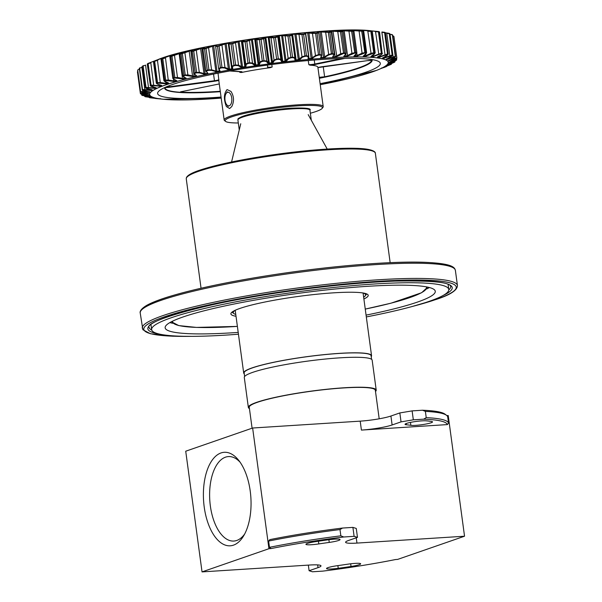 <?xml version="1.0" encoding="UTF-8"?>
<svg xmlns="http://www.w3.org/2000/svg" width="602" height="602" viewBox="0 0 602 602"><rect width="100%" height="100%" fill="white"/><g stroke="black" fill="none" stroke-linecap="round" stroke-linejoin="round"><path stroke-width="0.9" d="M371.494 60.381A0.451 0.399 -85.1 0 0 371.675 60.396L372.089 60.787A104.725 12.514 -7.7 0 1 324.787 77.184L322.333 77.5L322.258 76.996L324.613 76.793L323.229 66.574M220.332 91.692A104.725 12.514 -7.7 0 1 181.255 92.573L180.254 92.279A0.451 0.451 167.1 0 0 180.645 91.767L182.707 91.414A4.997 0.594 172.3 0 0 180.254 92.279A104.251 12.461 172.3 0 1 165.046 87.546A4.997 0.594 172.3 0 0 169.403 87.275L214.523 81.232A4.997 0.594 172.3 0 0 218.865 80.337L218.044 73.173M308.269 60.524L308.834 64.655L309.992 65.159A49.974 5.975 -7.7 0 1 317.886 67.273L323.206 106.607A49.974 5.975 -7.7 0 1 322.943 107.374L322.168 108.375A49.071 5.862 -7.7 0 1 310.346 113.236M239.739 71.728L239.829 72.383L241.522 72.481A49.974 5.975 -7.7 0 1 270.245 67.695L272.164 67.003L271.826 64.512M229.633 108.548L231.8 106.494C234.306 101.271 234.027 96.245 230.957 91.414L227.074 89.585C223.778 93.596 223.553 99.255 226.397 106.577L229.633 108.548M238.309 122.974A49.071 5.862 -7.7 0 1 225.622 121.423L224.614 120.663A49.974 5.975 -7.7 0 1 224.155 120.001A49.974 5.975 -7.7 0 1 230.649 116.058A49.974 5.975 -7.7 0 1 285.98 105.832A49.974 5.975 -7.7 0 1 323.206 106.607M224.155 120.001L218.835 80.668A49.974 5.975 -7.7 0 1 218.865 80.337M221.054 97.057A112.363 13.432 -7.7 0 1 159.688 90.39A112.363 13.432 -7.7 0 1 172.217 84.619A112.363 13.432 -7.7 0 1 285.167 62.879A112.363 13.432 -7.7 0 1 377.499 60.937A112.363 13.432 -7.7 0 1 329.49 81.752A112.363 13.432 -7.7 0 1 320.106 83.663M383.707 67.62L385.912 66.754A129.152 15.434 172.3 0 0 386.589 66.476L381.382 68.387A121.198 14.486 172.3 0 0 382.172 68.018L390.924 64.452A129.152 15.434 172.3 0 0 391.42 64.188L385.408 66.288A121.198 14.486 172.3 0 0 385.95 65.942L394.393 62.292A129.152 15.434 172.3 0 0 394.709 62.044L387.966 64.339A121.198 14.486 172.3 0 0 388.252 64.023L396.289 60.313A129.152 15.434 172.3 0 0 396.402 60.087L389.027 62.563A121.198 14.486 172.3 0 0 389.058 62.277L396.575 58.529A129.152 15.434 172.3 0 0 396.5 58.326L388.583 60.983A121.198 14.486 172.3 0 0 388.35 60.734L395.251 56.964A129.152 15.434 172.3 0 0 394.987 56.791L386.627 59.621A121.198 14.486 172.3 0 0 386.145 59.41L392.338 55.64A129.152 15.434 172.3 0 0 391.879 55.504L383.196 58.499A121.198 14.486 172.3 0 0 382.458 58.326L387.869 54.579A129.152 15.434 172.3 0 0 387.229 54.466L378.327 57.619A121.198 14.486 172.3 0 0 377.349 57.491L381.593 54.549L381.901 53.789A129.152 15.434 172.3 0 0 381.089 53.706L372.081 56.994A121.198 14.486 172.3 0 0 370.877 56.919L374.497 53.999L374.504 53.269A129.152 15.434 172.3 0 0 373.526 53.232L364.541 56.641A121.198 14.486 172.3 0 0 363.119 56.611L366.069 53.736L365.783 53.051A129.152 15.434 172.3 0 0 364.654 53.044L355.797 56.558A121.198 14.486 172.3 0 0 354.179 56.573L353.968 56.106L356.414 53.759L355.835 53.111A129.152 15.434 172.3 0 0 354.57 53.142L345.962 56.754A121.198 14.486 172.3 0 0 344.171 56.814L343.765 56.37L345.653 54.067L344.795 53.473A129.152 15.434 172.3 0 0 343.403 53.533L335.156 57.213A121.198 14.486 172.3 0 0 333.207 57.318L332.628 56.912L333.929 54.662L332.793 54.112A129.152 15.434 172.3 0 0 331.303 54.203L328.745 54.993L323.522 57.935A121.198 14.486 172.3 0 0 321.445 58.085L320.685 57.709L321.385 55.527L319.993 55.03A129.152 15.434 172.3 0 0 318.405 55.158L315.907 55.971L311.196 58.921A121.198 14.486 172.3 0 0 309.022 59.109L308.089 58.77L308.179 56.656L306.538 56.212A129.152 15.434 172.3 0 0 304.89 56.37L302.467 57.205L299.849 59.56L298.344 60.14A121.198 14.486 172.3 0 0 296.086 60.373L295.003 60.065L294.476 58.033L292.61 57.641A129.152 15.434 172.3 0 0 290.916 57.83L288.606 58.687L286.537 61.005L285.115 61.592A121.198 14.486 172.3 0 0 282.812 61.863L281.585 61.585L280.449 59.651L278.38 59.312A129.152 15.434 172.3 0 0 276.664 59.523L274.497 60.388L272.999 62.661L271.69 63.255A121.198 14.486 172.3 0 0 269.372 63.556L268.01 63.315L266.272 61.472L264.03 61.186A129.152 15.434 172.3 0 0 262.314 61.427L260.312 62.299L259.409 64.504L258.228 65.099A121.198 14.486 172.3 0 0 255.918 65.437L254.45 65.227L252.125 63.488L249.74 63.248A129.152 15.434 172.3 0 0 248.039 63.511L246.233 64.384L245.94 66.521L244.901 67.115A121.198 14.486 172.3 0 0 242.629 67.477L241.063 67.304L238.189 65.663L235.683 65.475A129.152 15.434 172.3 0 0 234.02 65.753L232.44 66.626L232.763 68.681L231.875 69.268A121.198 14.486 172.3 0 0 229.671 69.651L228.038 69.508L224.636 67.981L222.04 67.838A129.152 15.434 172.3 0 0 220.445 68.131L219.098 68.989L220.039 70.961L219.316 71.533A121.198 14.486 172.3 0 0 217.209 71.931L211.641 70.404L208.984 70.306A129.152 15.434 172.3 0 0 207.472 70.607L206.381 71.45L207.923 73.324L207.374 73.88A121.198 14.486 172.3 0 0 205.395 74.294L199.36 72.902L196.681 72.842A129.152 15.434 172.3 0 0 195.266 73.151L194.446 73.971L196.583 75.747L196.214 76.288A121.198 14.486 172.3 0 0 194.386 76.702L185.288 75.423A129.152 15.434 172.3 0 0 183.986 75.732L183.452 76.529L186.146 78.192L185.965 78.719A121.198 14.486 172.3 0 0 184.302 79.133L174.934 78.012A129.152 15.434 172.3 0 0 173.775 78.32L173.526 79.08L176.755 80.645L176.762 81.142A121.198 14.486 172.3 0 0 175.295 81.556L165.761 80.578A129.152 15.434 172.3 0 0 164.745 80.886L164.797 81.601L168.718 83.527A121.198 14.486 172.3 0 0 167.461 83.934L157.882 83.091A129.152 15.434 172.3 0 0 157.032 83.385L157.378 84.062L161.938 85.845A121.198 14.486 172.3 0 0 160.9 86.236L151.403 85.514A129.152 15.434 172.3 0 0 150.718 85.793L156.497 88.073A121.198 14.486 172.3 0 0 155.7 88.441L146.391 87.817A129.152 15.434 172.3 0 0 145.895 88.08L152.472 90.172A121.198 14.486 172.3 0 0 151.93 90.518L142.915 89.969A129.152 15.434 172.3 0 0 142.606 90.217L149.913 92.121A121.198 14.486 172.3 0 0 149.62 92.437L141.026 91.956A129.152 15.434 172.3 0 0 140.906 92.181L148.852 93.897A121.198 14.486 172.3 0 0 148.822 94.183L140.74 93.739A0.451 0.451 162.8 0 1 140.349 93.355L137.459 72.007A0.451 0.451 162.8 0 1 137.738 71.533L137.76 71.472M138.024 69.749L139.656 68.876L137.805 69.937A0.451 0.451 -150 0 1 138.024 69.749M148.242 63.421L147.716 63.586A129.152 15.434 -7.7 0 1 148.385 63.308A0.451 0.414 -112.3 0 1 148.401 63.3L157.333 59.839A121.198 14.486 -7.7 0 1 158.364 59.447L154.029 61.178A129.152 15.434 -7.7 0 1 154.88 60.885L163.887 57.529A121.198 14.486 -7.7 0 1 165.151 57.13L161.742 58.672A129.152 15.434 -7.7 0 1 162.758 58.371L171.728 55.151A121.198 14.486 -7.7 0 1 173.195 54.737L170.772 56.114A129.152 15.434 -7.7 0 1 171.931 55.805L180.735 52.735A121.198 14.486 -7.7 0 1 182.398 52.314L180.337 53.518L180.984 53.525A129.152 15.434 -7.7 0 1 182.286 53.217L190.811 50.305A121.198 14.486 -7.7 0 1 192.648 49.891L191.338 50.959L192.264 50.944A129.152 15.434 -7.7 0 1 193.678 50.636L201.828 47.897A121.198 14.486 -7.7 0 1 203.807 47.483L204.432 47.498L203.273 48.438L204.469 48.401A129.152 15.434 -7.7 0 1 205.982 48.1L213.642 45.534A121.198 14.486 -7.7 0 1 215.742 45.135L216.547 45.135L215.983 45.978L217.442 45.925A129.152 15.434 -7.7 0 1 219.038 45.632L226.104 43.254A121.198 14.486 -7.7 0 1 228.301 42.87L229.272 42.855L229.324 43.615L231.017 43.547A129.152 15.434 -7.7 0 1 232.681 43.269L239.062 41.079A121.198 14.486 -7.7 0 1 241.327 40.718L245.037 41.305A129.152 15.434 -7.7 0 1 246.737 41.041L252.351 39.04A121.198 14.486 -7.7 0 1 254.654 38.701L259.312 39.22A129.152 15.434 -7.7 0 1 261.027 38.979L265.798 37.158A121.198 14.486 -7.7 0 1 268.123 36.85L273.662 37.316A129.152 15.434 -7.7 0 1 275.377 37.098L279.245 35.465A121.198 14.486 -7.7 0 1 281.548 35.194L287.914 35.623A129.152 15.434 -7.7 0 1 289.607 35.435L291.368 35.021L291.511 34.239L292.519 33.975A121.198 14.486 -7.7 0 1 294.777 33.742L301.888 34.163A129.152 15.434 -7.7 0 1 303.536 34.005L305.071 33.644L304.597 32.944L305.447 32.711A121.198 14.486 -7.7 0 1 307.63 32.516L315.403 32.944A129.152 15.434 -7.7 0 1 316.991 32.817L318.277 32.516L317.194 31.883L317.879 31.688A121.198 14.486 -7.7 0 1 319.955 31.537L328.301 31.996A129.152 15.434 -7.7 0 1 329.791 31.906L330.822 31.65L329.136 31.086L329.64 30.92A121.198 14.486 -7.7 0 1 331.589 30.815L340.401 31.327A129.152 15.434 -7.7 0 1 341.793 31.259L342.546 31.056L340.597 30.416A121.198 14.486 -7.7 0 1 342.395 30.356L351.568 30.935A129.152 15.434 -7.7 0 1 352.832 30.905L350.612 30.175A121.198 14.486 -7.7 0 1 352.23 30.16L361.651 30.837A129.152 15.434 -7.7 0 1 362.78 30.845L359.552 30.213A121.198 14.486 -7.7 0 1 360.974 30.243L370.523 31.026A129.152 15.434 -7.7 0 1 371.502 31.063L367.31 30.514A121.198 14.486 -7.7 0 1 368.514 30.597L378.086 31.5A129.152 15.434 -7.7 0 1 378.899 31.575L378.485 31.537M157.829 59.643A120.453 14.395 -7.7 0 1 161.629 58.259A120.453 14.395 -7.7 0 1 267.499 36.827A120.453 14.395 -7.7 0 1 371.125 30.807C331.514 25.645 194.642 44.157 157.829 59.643L157.333 59.839A0.451 0.399 -111 0 0 157.235 59.899M377.65 57.009A121.536 14.523 -7.7 0 1 378.575 57.13L387.477 53.977L384.595 32.636A0.451 0.421 99.4 0 0 384.257 32.267A129.152 15.434 -7.7 0 1 384.866 32.373A0.451 0.421 100.1 0 1 384.896 32.373L385.235 32.749A129.483 15.479 172.3 0 0 384.595 32.636L381.879 32.388L381.954 31.989L384.249 32.267A0.451 0.421 99.4 0 0 384.226 32.26L381.931 31.981M388.313 54.218L385.415 32.801L388.877 33.291A0.451 0.436 106.7 0 1 389.261 33.674L386.747 33.358L386.777 32.967L389.419 33.456A0.451 0.436 107.9 0 1 389.712 33.81A129.483 15.479 172.3 0 0 389.261 33.674L392.143 55.015A129.483 15.479 -7.7 0 1 392.602 55.158L389.712 33.81L392.602 55.158A0.451 0.436 107.9 0 1 392.338 55.64M390.081 34.201L391.985 34.585A0.451 0.444 121.5 0 1 392.369 34.969L390.081 34.201L392.444 34.833A0.451 0.444 124.3 0 1 392.639 35.142A129.483 15.479 172.3 0 0 392.369 34.969L395.258 56.31A129.483 15.479 -7.7 0 1 395.522 56.483L392.639 35.142L395.522 56.483A0.451 0.444 124.3 0 1 395.251 56.964M393.949 36.632L392.76 35.857L393.497 36.12A0.451 0.451 156.7 0 1 393.889 36.504A129.483 15.479 172.3 0 1 393.964 36.707L396.846 58.055L393.964 36.707A0.451 0.451 162.8 0 0 393.949 36.632L393.964 36.714M377.13 70.163L376.476 70.411A120.453 14.395 172.3 0 0 324.516 58.168A120.453 14.395 172.3 0 0 165.249 85.048A120.453 14.395 172.3 0 0 163.187 99.255A120.453 14.395 172.3 0 0 221.197 98.103A120.34 14.38 -7.7 0 1 165.354 85.055A120.34 14.38 -7.7 0 1 356.354 56.919A120.34 14.38 -7.7 0 1 320.249 84.709A120.453 14.395 172.3 0 0 372.683 71.796A120.453 14.395 172.3 0 0 376.476 70.411L320.249 84.716M140.74 93.739A129.152 15.434 172.3 0 0 140.815 93.942L149.296 95.477A121.198 14.486 172.3 0 0 149.529 95.726L142.064 95.304A129.152 15.434 172.3 0 0 142.328 95.477L151.252 96.832A121.198 14.486 172.3 0 0 151.734 97.05L144.977 96.621A129.152 15.434 172.3 0 0 145.428 96.764L154.684 97.96A121.198 14.486 172.3 0 0 155.421 98.134L149.446 97.69A129.152 15.434 172.3 0 0 150.079 97.795L159.553 98.841A121.198 14.486 172.3 0 0 160.531 98.969L155.414 98.48M315.907 55.971L315.463 55.565L312.468 33.419L307.803 32.899A121.536 14.523 172.3 0 0 305.62 33.095L309.074 58.627A121.536 14.523 -7.7 0 1 311.257 58.432L315.463 55.565L318.481 54.669L315.591 33.328L312.468 33.419L312.792 32.959M304.89 56.37L304.928 55.888A129.483 15.479 -7.7 0 1 306.576 55.723L308.555 56.325L305.538 33.983L303.694 34.382A129.483 15.479 172.3 0 0 302.038 34.54L294.912 34.126A121.536 14.523 172.3 0 0 292.655 34.359L296.101 59.891A121.536 14.523 -7.7 0 1 298.366 59.658L302.008 56.806L304.928 55.888L301.888 34.163M308.179 56.656A0.451 0.421 170.6 0 0 308.533 56.182L308.442 58.304A0.451 0.421 -166.7 0 1 308.089 58.77M291.511 34.239A0.451 0.451 -21.1 0 1 291.993 34.63L291.842 35.405L289.728 35.819A129.483 15.479 172.3 0 0 288.034 36.007L281.653 35.578A121.536 14.523 172.3 0 0 279.343 35.849L277.823 37.015L275.46 37.49A129.483 15.479 172.3 0 0 273.744 37.708L271.02 37.858L268.183 37.241A121.536 14.523 172.3 0 0 265.858 37.55L263.646 38.829L261.072 39.371A129.483 15.479 172.3 0 0 259.349 39.612L256.836 39.777L254.684 39.092A121.536 14.523 172.3 0 0 252.373 39.431L246.745 41.44A129.483 15.479 172.3 0 0 245.037 41.704L242.756 41.869L241.319 41.117A121.536 14.523 172.3 0 0 239.047 41.478L232.65 43.675A129.483 15.479 172.3 0 0 230.987 43.954L228.971 44.112L228.948 43.111L228.835 43.803M295.326 59.109L291.842 35.405A0.451 0.444 35.3 0 0 291.368 35.021M232.763 68.681A0.451 0.421 -20.6 0 1 232.289 68.327L231.958 66.258L233.877 65.294A129.483 15.479 -7.7 0 1 235.54 65.016L238.535 65.166L242.501 67.01A121.536 14.523 -7.7 0 1 244.773 66.649L245.458 66.16L245.751 64.015L247.926 63.044A129.483 15.479 -7.7 0 1 249.627 62.789L252.486 62.992L255.82 64.971A121.536 14.523 -7.7 0 1 258.138 64.632L258.913 64.143L259.823 61.923L262.239 60.952A129.483 15.479 -7.7 0 1 263.962 60.712L266.641 60.975L269.312 63.082A121.536 14.523 -7.7 0 1 271.637 62.781L274.015 60.004L276.627 59.049A129.483 15.479 -7.7 0 1 278.35 58.83L280.818 59.162L281.962 61.111L282.797 61.389A121.536 14.523 -7.7 0 1 285.107 61.111L288.132 58.296L290.916 57.348A129.483 15.479 -7.7 0 1 292.617 57.16L294.837 57.551L295.371 59.59A0.451 0.421 177.3 0 1 295.003 60.065M218.631 68.628A0.451 0.421 -14.3 0 0 218.646 68.681L220.257 67.68A129.483 15.479 -7.7 0 1 221.86 67.386L224.967 67.477L229.505 69.192A121.536 14.523 -7.7 0 1 231.71 68.809L228.256 43.276A121.536 14.523 172.3 0 0 226.051 43.66L218.977 46.045A129.483 15.479 172.3 0 0 217.375 46.331L215.644 46.482A0.451 0.451 -169.7 0 1 215.983 45.978M215.734 46.045L215.667 45.549A121.536 14.523 172.3 0 0 213.552 45.948L205.892 48.514A129.483 15.479 172.3 0 0 204.364 48.815L202.919 48.98L205.884 70.961L207.254 70.163L204.469 48.401M207.472 70.607L207.254 70.163A129.483 15.479 -7.7 0 1 208.774 69.855L211.949 69.9L217.006 71.48L213.642 45.534M203.702 47.972L203.694 47.904A121.536 14.523 172.3 0 0 201.708 48.318L193.551 51.057A129.483 15.479 172.3 0 0 192.128 51.366L191.03 51.471M194.025 73.617A0.451 0.406 -43.5 0 0 194.13 73.858L193.904 73.414L195.018 72.714A129.483 15.479 -7.7 0 1 196.44 72.406L199.638 72.398L205.162 73.85L201.828 47.897M192.241 50.372A121.536 14.523 172.3 0 0 190.661 50.734L182.12 53.646A129.483 15.479 172.3 0 0 180.826 53.962L180.058 54.022M183.053 76.168A0.451 0.391 -53.4 0 0 183.196 76.462L182.835 75.89L183.708 75.303A129.483 15.479 -7.7 0 1 185.01 74.994L188.2 74.941L194.115 76.266L190.811 50.305M181.42 52.953A121.536 14.523 172.3 0 0 180.562 53.172L171.743 56.242A129.483 15.479 172.3 0 0 170.577 56.55L170.17 56.58M176.491 80.533L173.331 79.043L173.466 77.899A129.483 15.479 -7.7 0 1 174.633 77.583L177.771 77.5L184.009 78.704L183.76 76.86M164.466 81.247L164.421 80.465A129.483 15.479 -7.7 0 1 165.437 80.156L168.485 80.043L174.979 81.135L174.798 79.81M157.378 84.062L156.362 83.264L156.686 82.971A129.483 15.479 -7.7 0 1 157.536 82.677L160.463 82.534L167.123 83.512L166.987 82.534M153.706 85.446L150.801 62.804L148.152 63.759A129.483 15.479 172.3 0 0 147.467 64.045A0.451 0.414 -112.9 0 1 147.708 63.594L147.257 64.151L150.357 85.386A129.483 15.479 -7.7 0 1 151.034 85.1L160.546 85.823L160.448 85.1M148.536 87.741L145.579 65.106L143.125 66.069A129.483 15.479 172.3 0 0 142.629 66.34L145.511 87.681A129.483 15.479 -7.7 0 1 146.015 87.41L155.331 88.035L155.256 87.508M144.871 89.901L141.869 67.266L139.641 68.229A129.483 15.479 172.3 0 0 139.333 68.477L142.222 89.826A129.483 15.479 -7.7 0 1 142.531 89.578L151.493 89.751M141.026 91.956A0.451 0.451 -150 0 1 140.635 91.564L137.745 70.223A129.483 15.479 172.3 0 0 137.632 70.449L140.514 91.79A129.483 15.479 -7.7 0 1 140.635 91.564L149.206 91.82M137.753 71.435L140.349 93.348L148.416 93.716A121.536 14.523 -7.7 0 0 148.431 93.792A0.451 0.451 -178.3 0 0 148.822 94.183M390.028 62.299L389.953 61.818L396.68 59.613A0.451 0.451 -154.3 0 1 396.402 60.087M388.764 60.403A121.536 14.523 -7.7 0 1 388.854 60.509L396.771 57.852L393.889 36.504M386.582 58.996A121.536 14.523 -7.7 0 1 386.898 59.139L395.258 56.31A0.451 0.444 121.5 0 1 394.987 56.791M382.849 57.867A121.536 14.523 -7.7 0 1 383.459 58.01L392.143 55.015A0.451 0.436 106.7 0 1 391.879 55.504M371.095 56.392L371.103 56.422A121.536 14.523 -7.7 0 1 372.314 56.505L381.322 53.217L378.432 31.876L375.55 31.688L375.671 31.274M366.633 52.825L363.322 56.114A121.536 14.523 -7.7 0 1 364.752 56.152L370.832 53.412L373.744 52.743L370.855 31.394L367.837 31.266L367.995 30.845M363.315 31.153L363.089 31.214A129.483 15.479 172.3 0 0 361.96 31.206L352.531 30.536A121.536 14.523 172.3 0 0 352.132 30.536M354.33 55.866L354.36 56.084A121.536 14.523 -7.7 0 1 355.985 56.069L361.832 53.277L364.842 52.547L361.651 30.837M353.69 31.169L353.118 31.281A129.483 15.479 172.3 0 0 351.846 31.304L342.666 30.725A121.536 14.523 172.3 0 0 341.402 30.77M344.269 55.956L344.321 56.317A121.536 14.523 -7.7 0 1 346.12 56.257L351.658 53.427L354.736 52.652L351.568 30.935M346.06 53.322L343.11 31.515L342.049 31.635A129.483 15.479 172.3 0 0 340.657 31.695L331.83 31.184A121.536 14.523 172.3 0 0 329.934 31.289M333.252 56.234L333.327 56.829A121.536 14.523 -7.7 0 1 335.284 56.723L340.446 53.864L343.539 53.044L340.401 31.327M334.291 54.007L331.326 32.087L330.016 32.275A129.483 15.479 172.3 0 0 328.519 32.373L320.159 31.914A121.536 14.523 172.3 0 0 318.082 32.064L318.104 32.267M321.393 56.55L321.528 57.604A121.536 14.523 -7.7 0 1 323.613 57.453L328.331 54.579L331.409 53.713L328.301 31.996M225.622 121.423A49.071 5.862 -7.7 0 1 231.552 116.901A49.071 5.862 -7.7 0 1 288.697 106.584A49.071 5.862 -7.7 0 1 322.168 108.375M318.277 32.516A0.451 0.451 -45.3 0 1 318.736 32.907L321.731 55.053A0.451 0.421 -172.4 0 1 321.385 55.527M318.736 32.907L317.179 33.2A129.483 15.479 172.3 0 0 315.591 33.328L315.403 32.944M318.405 55.158L318.481 54.669A129.483 15.479 -7.7 0 1 320.068 54.541L321.731 55.053M331.303 54.203L331.409 53.713A129.483 15.479 -7.7 0 1 332.906 53.623L334.253 54.195A0.451 0.414 -157.7 0 1 333.929 54.662M332.936 56.475A0.451 0.391 -143.5 0 1 332.876 56.769L334.253 54.195M343.403 53.533L343.539 53.044A129.483 15.479 -7.7 0 1 344.938 52.976L345.954 53.616A0.451 0.399 -146.4 0 1 345.653 54.067M344.051 56.069L345.954 53.616M354.57 53.142L354.736 52.652A129.483 15.479 -7.7 0 1 356.008 52.622L356.685 53.315A0.451 0.384 -137.9 0 1 356.414 53.759M364.654 53.044L364.842 52.547A129.483 15.479 -7.7 0 1 365.978 52.555L366.309 53.3M371.705 31.432L371.84 31.439A129.483 15.479 172.3 0 0 370.855 31.394L370.523 31.026M373.526 53.232L373.744 52.743A129.483 15.479 -7.7 0 1 374.722 52.78L374.7 53.578M378.763 31.989L379.252 31.951A129.483 15.479 172.3 0 0 378.432 31.876A0.451 0.399 95.2 0 0 378.086 31.5M381.089 53.706A0.451 0.399 95.2 0 0 381.322 53.217A129.483 15.479 -7.7 0 1 382.135 53.292L379.553 31.989M387.229 54.466A0.451 0.421 99.4 0 0 387.477 53.977A129.483 15.479 -7.7 0 1 388.117 54.09L387.274 55.376M393.625 62.315L393.67 61.818L394.972 61.577A0.451 0.444 -129.4 0 1 394.709 62.044M394.588 62.141A0.451 0.444 -127.7 0 1 394.498 62.232L394.972 61.577M145.955 96.606L145.759 96.139L144.51 96.2L145.353 96.749A0.451 0.436 106.7 0 1 145.278 96.719M141.673 94.92L141.861 95.229A0.451 0.444 124.3 0 1 141.673 94.92L143.118 94.469M150.718 85.793A0.451 0.414 -112.9 0 1 150.357 85.386L147.467 64.045L148.107 63.925M160.328 83.038L157.468 60.388L154.654 61.329A129.483 15.479 172.3 0 0 153.796 61.63L154.089 61.562M165.204 57.536L165.49 57.897L162.548 58.815A129.483 15.479 172.3 0 0 161.532 59.124L161.471 59.101M165.49 57.897L168.312 80.548M173.579 79.178L173.594 81.533M172.804 78.38L173.526 79.08M165.813 83.926L165.828 82.083M174.452 55L177.56 78.012M179.087 53.269L182.579 79.095M161.547 85.401L157.16 83.979M185.935 78.049L183.204 76.462A0.451 0.391 -53.4 0 0 183.452 76.529M159.327 86.244L159.349 84.754M184.844 52.442L187.952 75.446M189.148 50.816L192.64 76.642M196.192 75.476A0.451 0.384 -55.7 0 0 196.583 75.747M196.282 75.566L194.13 73.85A0.451 0.406 -43.5 0 0 194.446 73.971M154.217 88.456L154.232 87.245M196.252 49.891L199.36 72.902M200.18 48.378L200.624 48.732L203.995 73.7L203.672 74.204M146.805 88.667L152.118 89.728M207.502 72.97A0.451 0.399 -47 0 0 207.923 73.324M205.937 71.089A0.451 0.421 -30.4 0 0 206.381 71.45M150.545 90.533L150.545 89.547M208.533 47.392L211.641 70.404M212.024 45.993L212.491 46.346L215.87 71.314L215.516 71.819M148.995 91.775L149.529 91.707M219.587 70.607A0.451 0.414 -35.3 0 0 220.039 70.961M219.61 70.69L218.646 68.673A0.451 0.421 -14.3 0 0 219.098 68.989M148.37 92.46L148.348 91.662M142.764 91.888L142.569 90.383M221.528 44.969L221.972 45.331L224.967 67.477L224.636 67.981M224.546 43.683A0.451 0.391 64.9 0 1 225.028 44.036L228.399 69.004L228.038 69.508M140.507 91.82L142.328 92.67L148.461 93.506M229.324 43.615A0.451 0.451 144.3 0 0 228.971 44.112L231.958 66.258A0.451 0.421 3 0 0 232.44 66.626M147.708 94.198L147.656 93.566M142.245 93.679L142.064 92.618M235.081 42.652A0.451 0.384 66.8 0 1 235.54 43.02L238.535 65.166L238.189 65.663M237.572 41.47A0.451 0.414 61.7 0 1 238.068 41.839L241.447 66.799A0.451 0.384 124.8 0 1 241.063 67.304M140.815 93.942A0.451 0.451 156.7 0 1 140.454 93.671L149.266 95.598A0.451 0.451 134.5 0 0 149.529 95.726M242.448 40.695A0.451 0.451 162.2 0 0 242.079 41.199L245.458 66.16A0.451 0.421 -3.9 0 0 245.94 66.521M243.118 41.372A0.451 0.444 118.6 0 0 242.756 41.869L245.751 64.015A0.451 0.414 18.5 0 0 246.233 64.384M148.566 95.733L148.483 95.259M143.314 95.259L143.163 94.792M249.017 40.477A0.451 0.406 64.4 0 1 249.491 40.846L252.486 62.992A0.451 0.376 121.2 0 1 252.125 63.488M250.959 39.401A0.451 0.429 56.1 0 1 251.455 39.77L254.834 64.738A0.451 0.406 133.8 0 1 254.45 65.227M142.328 95.477A0.451 0.444 121.5 0 1 142.147 95.409L151.117 96.794A0.451 0.444 114.8 0 1 151.094 96.787M255.918 38.678A0.451 0.444 128.4 0 0 255.541 39.175L258.913 64.143A0.451 0.421 12.2 0 0 259.409 64.504M257.197 39.288A0.451 0.429 107.4 0 0 256.836 39.777L259.823 61.923A0.451 0.406 30.8 0 0 260.312 62.299M263.164 38.46A0.451 0.421 60.2 0 1 263.646 38.829L266.641 60.975A0.451 0.399 129.1 0 1 266.272 61.472M264.519 37.49A0.451 0.444 45.2 0 1 265.023 37.866L268.394 62.826A0.451 0.414 145.7 0 1 268.01 63.315M145.428 96.764A0.451 0.436 106.7 0 1 145.353 96.749L154.624 97.953A0.451 0.429 103.6 0 1 154.594 97.945M269.508 36.835A0.451 0.436 112.7 0 0 269.124 37.324L272.495 62.292A0.451 0.406 25.6 0 0 272.999 62.661M271.382 37.377A0.451 0.414 101.9 0 0 271.02 37.858L274.015 60.004A0.451 0.391 40 0 0 274.497 60.388M277.334 36.639A0.451 0.436 52.4 0 1 277.823 37.015L280.818 59.162A0.451 0.414 139.8 0 1 280.449 59.651M278.094 35.759A0.451 0.451 21.3 0 1 278.591 36.143L281.962 61.111A0.451 0.421 160.6 0 1 281.585 61.585M150.079 97.795A0.451 0.421 99.4 0 1 150.056 97.795L159.538 98.841A0.451 0.414 97.7 0 1 159.522 98.841L160.523 98.969A0.451 0.414 96.9 0 1 160.516 98.969L160.245 98.593M283.038 35.179A0.451 0.421 105.1 0 0 282.662 35.661L286.033 60.629A0.451 0.391 35.8 0 0 286.537 61.005M285.498 35.676A0.451 0.391 98.8 0 0 285.137 36.15L288.132 58.296L288.606 58.687M291.842 35.405L294.837 57.551A0.451 0.421 153.9 0 1 294.476 58.033M296.357 33.735A0.451 0.399 101 0 0 295.981 34.216L299.352 59.177L299.849 59.56M299.36 34.194L299.013 34.66L302.008 56.806L302.467 57.205M309.277 32.523A0.451 0.376 98.5 0 0 308.916 32.997L312.295 57.958L312.777 58.349M321.009 57.258A0.451 0.406 -153.6 0 1 320.685 57.709M321.656 31.56L321.31 32.026L324.681 56.987L325.148 57.386M325.637 31.981L328.745 54.993M333.32 30.852L332.996 31.312L336.811 56.678M337.722 31.274L340.837 54.285M344.133 30.416L347.625 56.242M348.904 30.845L352.019 53.856M356.768 53.443L357.445 56.076M359.04 30.702L362.148 53.713M365.602 54.203L366.159 56.189M367.837 31.266L371.11 53.856M372.292 31.454L375.204 52.999L371.043 56.4M373.187 54.993L373.639 56.565M375.55 31.688L378.778 54.285M379.433 55.941L379.809 57.22M381.879 32.388L385.062 54.993M387.387 55.309L383 57.769M384.287 57.085L384.58 58.131M386.747 33.358L389.885 55.978M392.692 55.241L391.466 56.468M391.511 56.453L386.898 59.139A0.451 0.444 114.8 0 1 386.627 59.621M387.68 58.439L387.899 59.297M390.096 34.592L393.189 57.213M394.159 57.784L395.552 56.528M389.253 60.147L388.621 60.245M389.577 59.997L389.727 60.689M394.769 57.461L394.92 58.695M395.198 59.38L396.846 58.055A0.451 0.451 162.8 0 1 396.575 58.529M390.111 61.682L389.298 62.232A0.451 0.451 -169.6 0 1 389.027 62.563M395.002 59.47L395.07 60.403M396.552 58.627L396.507 60.125L388.388 63.932A0.451 0.444 -139.7 0 1 388.252 64.023M388.817 63.707L388.809 64.113M394.393 62.292A0.451 0.444 -127.7 0 0 394.498 62.232L386.032 65.904A0.451 0.436 -123.3 0 1 385.95 65.942M390.713 63.932L390.615 64.399M391.007 64.406A0.451 0.429 -117.7 0 1 390.961 64.429L382.202 68.003A0.451 0.421 -115.5 0 1 382.172 68.018M165.083 57.559L165.151 57.13M161.682 58.597L161.02 59.267M158.228 59.876L153.45 61.758L156.347 83.264M173.263 54.812L170.374 56.091A0.451 0.399 -114.8 0 0 170.321 56.114M170.411 56.069A0.451 0.399 -114.8 0 0 170.366 56.091L169.869 56.708L172.789 78.373M155.88 60.426L157.182 59.891M150.801 62.804L150.598 62.435L147.708 63.594A0.451 0.414 -112.9 0 1 147.716 63.586M182.654 52.366A0.451 0.391 -114.9 0 0 182.602 52.389L179.893 54.12M191.338 50.959A0.451 0.436 -124.8 0 0 191.203 51.027L193.904 73.399M141.869 67.266L141.756 66.89M203.273 48.438A0.451 0.444 -138.4 0 0 202.942 48.943M305.071 33.644A0.451 0.451 -2.9 0 1 305.538 34.036L308.533 56.182M304.597 32.944A0.451 0.444 -53.2 0 1 304.89 33.027L305.538 33.983M317.194 31.883A0.451 0.436 -68.1 0 1 317.374 31.914L317.6 32.237M330.822 31.65A0.451 0.444 -65.5 0 1 331.01 31.688L329.249 31.093A0.451 0.421 -75.3 0 1 329.354 31.138M342.546 31.056A0.451 0.429 -74.5 0 1 342.658 31.071L340.348 30.551A0.451 0.399 -79.2 0 1 340.416 30.574M353.953 30.25L353.72 30.875M366.648 52.818L363.721 31.199L359.695 30.619M372.277 31.454L367.521 30.905M164.632 87.599A104.71 12.514 172.3 0 0 181.044 92.542A0.451 0.399 100.6 0 0 181.194 92.121L181.337 91.745M324.29 76.845L324.433 77.244A104.71 12.514 172.3 0 1 319.376 78.29M371.825 60.441L371.863 60.516A0.451 0.451 -16.9 0 0 372.089 60.727A104.71 12.514 172.3 0 0 371.991 59.568M229.279 105.771A6.818 3.446 86.3 0 1 226.706 104.71A6.818 3.446 86.3 0 1 226.006 93.686A6.818 3.446 86.3 0 1 231.401 96.328A6.818 3.446 86.3 0 1 229.279 105.771M426.698 288.952A136.3 16.292 172.3 0 0 429.399 287.523M169.824 322.619A136.3 16.292 172.3 0 0 172.804 323.282M366.069 315.117A136.3 16.292 172.3 0 0 435.284 291.278A136.3 16.292 172.3 0 0 298.035 293.4A136.3 16.292 172.3 0 0 165.144 327.804A136.3 16.292 172.3 0 0 233.313 332.733A136.3 16.292 172.3 0 0 238.204 332.409M366.317 316.93A149.928 17.917 172.3 0 0 448.791 289.457A149.928 17.917 172.3 0 0 297.809 291.789A149.928 17.917 172.3 0 0 151.636 329.633A149.928 17.917 172.3 0 0 226.623 335.058A149.928 17.917 172.3 0 0 238.445 334.215M375.309 390.246A63.609 7.6 172.3 0 0 327.932 389.253A63.609 7.6 172.3 0 0 257.513 402.264A63.609 7.6 172.3 0 0 249.243 407.291A63.609 7.6 172.3 0 0 249.288 407.464A63.609 7.6 172.3 0 1 249.243 407.291A63.609 7.6 172.3 0 1 280.171 396.447A63.609 7.6 172.3 0 1 343.501 387.944M236.022 316.261A69.283 8.277 -7.7 0 1 230.89 313.913A69.283 8.277 -7.7 0 1 239.889 308.435A69.283 8.277 -7.7 0 1 316.607 294.258A69.283 8.277 -7.7 0 1 368.213 295.341A69.283 8.277 -7.7 0 1 363.886 298.976M315.553 541.649A123.809 14.794 -7.7 0 1 328.338 539.798A11.355 1.355 -7.7 0 1 340.047 539.588A11.355 1.355 -7.7 0 1 329.249 542.417A101.091 12.085 172.3 0 0 318.804 543.922A11.355 1.355 -7.7 0 1 305.921 544.306A11.355 1.355 -7.7 0 1 315.553 541.649M337.331 565.699A101.091 12.085 172.3 0 0 347.775 564.187A11.355 1.355 -7.7 0 1 360.658 563.803A11.355 1.355 -7.7 0 1 351.034 566.467A123.809 14.794 -7.7 0 1 338.241 568.311A11.355 1.355 -7.7 0 1 326.532 568.529A11.355 1.355 -7.7 0 1 337.331 565.699M308.344 565.112L309.104 570.734L318.029 567.641A22.718 2.717 -7.7 0 0 320.979 565.85A22.718 2.717 -7.7 0 0 309.616 565.03L202.039 571.9L268.943 548.708L271.028 548.572A130.393 15.584 -7.7 0 1 343.734 536.992L354.111 536.329L352.9 527.39L342.523 528.052L339.995 529.564L340.845 535.825L343.734 536.992M309.104 570.734L312.468 571.78L322.845 571.117A130.393 15.584 -7.7 0 0 395.552 559.536L397.636 559.408L464.541 536.216L356.963 543.087A22.718 2.717 -7.7 0 1 345.601 542.267A22.718 2.717 -7.7 0 1 348.55 540.468L357.475 537.375L354.111 536.329M202.039 571.9L185.725 451.207L252.629 428.014L360.207 421.144A22.718 2.717 -7.7 0 0 390.916 416.027L399.833 412.934L412.122 410.888L413.326 419.827L423.703 419.165L426.231 417.653L425.388 411.392A131.755 15.75 -7.7 0 1 446.518 415.305A131.755 15.75 -7.7 0 1 447.7 416.908L448.543 423.168L447.354 424.591A130.393 15.584 172.3 0 0 423.703 419.165M425.388 411.392L422.499 410.225L412.122 410.888M422.499 410.225A130.393 15.584 -7.7 0 1 444.998 414.161L446.518 415.305M446.887 415.606L448.219 415.523L464.541 536.216M339.995 529.564A131.755 15.75 -7.7 0 0 268.627 541.063L269.47 547.323A131.755 15.75 -7.7 0 1 340.845 535.825M352.9 527.39L356.264 528.436L357.475 537.375M268.627 541.063L269.816 539.633A130.393 15.584 -7.7 0 1 342.523 528.052M413.326 419.827L401.045 421.874L392.12 424.967A22.718 2.717 172.3 0 1 361.411 430.084L447.354 424.591M252.629 428.014L268.943 548.708M271.028 548.572L269.47 547.323M204.221 507.042A46.866 23.696 86.3 0 1 212.468 459.777A46.866 23.696 86.3 0 1 238.663 460.282A46.866 23.696 86.3 0 1 250.229 491.097A46.866 23.696 86.3 0 1 243.501 536.081A46.866 23.696 86.3 0 1 204.221 507.042M448.543 423.168A131.755 15.75 172.3 0 0 426.231 417.653M240.07 462.178A42.321 21.401 -93.7 0 0 228.436 456.579A42.321 21.401 -93.7 0 0 209.782 500.187A42.321 21.401 -93.7 0 0 233.832 541.055A42.321 21.401 -93.7 0 0 244.66 534.027M426.208 420.828A11.355 1.355 172.3 0 0 413.454 421.851A11.355 1.355 172.3 0 0 405.041 424.32A11.355 1.355 172.3 0 0 406.388 424.771A101.091 12.085 172.3 0 1 410.873 425.328A11.355 1.355 172.3 0 0 423.552 424.455A11.355 1.355 172.3 0 0 432.537 421.897A11.355 1.355 172.3 0 0 431.702 421.513A123.809 14.794 172.3 0 0 426.208 420.828M401.045 421.874L399.833 412.934M366.663 293.919A68.146 8.142 -7.7 0 1 366.422 294.295L365.263 295.8A66.784 7.984 -7.7 0 1 363.638 297.132M235.773 314.425A66.784 7.984 -7.7 0 1 233.854 313.567L232.334 312.43A68.146 8.142 -7.7 0 1 232.003 312.122M362.652 292.926A66.784 7.984 -7.7 0 1 365.263 295.8M233.854 313.567A66.784 7.984 -7.7 0 1 235.608 310.098M371.231 356.67A64.512 7.713 172.3 0 0 371.554 355.699A64.512 7.713 172.3 0 0 306.591 356.708A64.512 7.713 172.3 0 0 243.69 372.992A64.512 7.713 172.3 0 0 244.262 373.834M375.497 391.511A64.512 7.713 172.3 0 0 376.212 390.126A64.512 7.713 172.3 0 0 343.945 387.786A64.512 7.713 172.3 0 0 279.712 396.409A64.512 7.713 172.3 0 0 248.348 407.411A64.512 7.713 172.3 0 0 249.439 408.577M248.348 407.411L244.292 377.462A64.512 7.713 -7.7 0 1 252.682 372.367A64.512 7.713 -7.7 0 1 339.897 357.836A64.512 7.713 -7.7 0 1 372.164 360.169L376.212 390.126M371.592 359.326L371.11 355.767A64.06 7.653 172.3 0 0 306.599 356.76A64.06 7.653 172.3 0 0 244.141 372.931L244.623 376.498M371.863 60.516L367.325 60.667A4.997 0.594 172.3 0 1 371.675 60.396A104.251 12.461 172.3 0 0 371.517 59.493M319.353 78.109A104.251 12.461 172.3 0 0 322.333 77.5A4.997 0.594 172.3 0 1 319.308 77.786M220.272 91.278A104.5 12.492 -7.7 0 1 181.39 92.144A0.451 0.384 93.1 0 1 181.255 92.573M169.2 85.71L169.343 86.771L214.455 80.736A4.545 0.542 172.3 0 0 218.917 79.63M213.552 74.069L214.523 81.232M314.252 60.027L314.786 64.023L341.898 58.484M268.01 67.01A0.451 0.451 177.4 0 1 268.01 67.048L268.01 67.01A4.545 0.542 172.3 0 0 272.164 67.003M371.803 60.471A104.5 12.492 -7.7 0 1 324.613 76.793L324.787 77.184M311.889 32.056A120.34 14.38 172.3 0 0 215.268 45.12M145.895 88.08A0.451 0.429 -118.6 0 1 145.511 87.681L142.629 66.34A0.451 0.429 -118.6 0 1 142.892 65.874A129.152 15.434 -7.7 0 1 143.306 65.648M389.027 33.343A129.152 15.434 -7.7 0 1 389.336 33.434A0.451 0.436 107.9 0 1 389.419 33.456L389.795 33.862M311.196 58.921L307.63 32.516M298.344 60.14L294.777 33.742M285.115 61.592L281.548 35.194M282.812 61.863L279.245 35.465M271.69 63.255L268.123 36.85M269.372 63.556L265.798 37.158M258.228 65.099L254.654 38.701M255.918 65.437L252.351 39.04M244.901 67.115L241.327 40.718M242.629 67.477L239.062 41.079M229.671 69.651L226.104 43.254M218.624 68.56L215.644 46.497L218.624 68.59M217.209 71.931L217.006 71.48A121.536 14.523 -7.7 0 1 219.113 71.081L218.895 69.426M205.395 74.294L205.162 73.85A121.536 14.523 -7.7 0 1 207.148 73.436L207.043 72.654M194.386 76.702L194.115 76.266A121.536 14.523 -7.7 0 1 195.959 75.852L195.891 75.378M184.302 79.133L184.009 78.704A121.536 14.523 -7.7 0 1 185.679 78.283L185.642 77.997M180.585 53.375L180.735 52.735M175.295 81.556L174.979 81.135A121.536 14.523 -7.7 0 1 176.454 80.713L176.431 80.548M167.461 83.934A0.451 0.376 -108 0 1 167.123 83.512A121.536 14.523 -7.7 0 1 168.387 83.106L168.372 83.038M160.9 86.236A0.451 0.399 -111 0 1 160.546 85.823A121.536 14.523 -7.7 0 1 161.577 85.439M155.7 88.441A0.451 0.421 -115.5 0 1 155.331 88.035A121.536 14.523 -7.7 0 1 156.038 87.704M151.93 90.518A0.451 0.436 -123.3 0 1 151.546 90.119A121.536 14.523 -7.7 0 1 151.952 89.856M149.62 92.437A0.451 0.444 -139.7 0 1 149.236 92.046A121.536 14.523 -7.7 0 1 149.394 91.865M388.583 60.983A0.451 0.451 140.8 0 0 388.854 60.509L388.832 60.358M383.196 58.499A0.451 0.429 103.6 0 0 383.459 58.01L383.399 57.566M378.327 57.619A0.451 0.414 97.7 0 0 378.575 57.13L378.492 56.513M372.081 56.994A0.451 0.391 94 0 0 372.314 56.505L372.202 55.67M364.541 56.641L364.601 55.023M355.797 56.558L355.774 54.526M352.539 30.604L352.23 30.16M345.962 56.754L345.819 54.037M342.719 31.093L342.395 30.356M335.156 57.213L331.589 30.815M323.522 57.935L319.955 31.537M321.709 54.895L318.736 32.952M140.906 92.181A0.451 0.451 -154.3 0 1 140.514 91.79L137.632 70.449A0.451 0.451 -154.3 0 1 137.67 70.193L137.625 70.472M142.915 89.969A0.451 0.444 -127.7 0 1 142.531 89.578L139.641 68.229A0.451 0.444 -127.7 0 1 139.807 67.83L139.491 68.079A0.451 0.444 -129.4 0 1 139.604 68.011M142.606 90.217A0.451 0.444 -129.4 0 1 142.222 89.826L139.333 68.477A0.451 0.444 -129.4 0 1 139.491 68.079L139.295 68.538M146.391 87.817A0.451 0.429 -117.7 0 1 146.015 87.41L143.125 66.069A0.451 0.429 -117.7 0 1 143.344 65.626L142.516 66.423M151.403 85.514A0.451 0.414 -112.3 0 1 151.034 85.1L148.152 63.759A0.451 0.414 -112.3 0 1 148.393 63.308M157.882 83.091A0.451 0.384 -109 0 1 157.536 82.677L154.654 61.329A0.451 0.384 -109 0 1 154.88 60.885M157.032 83.385A0.451 0.391 -109.3 0 1 156.686 82.971L153.796 61.63A0.451 0.391 -109.3 0 1 154.029 61.178M165.761 80.578L162.758 58.371M164.745 80.886L161.742 58.672M174.934 78.012L171.931 55.805M173.775 78.32L170.772 56.114M185.288 75.423L182.286 53.217M183.986 75.732L180.984 53.525M196.681 72.842L193.678 50.636M195.266 73.151L192.264 50.944M208.984 70.306L205.982 48.1M222.04 67.838L219.038 45.632M220.445 68.131L217.442 45.925M235.683 65.475L232.681 43.269M234.02 65.753L231.017 43.547M249.74 63.248L246.737 41.041M248.039 63.511L245.037 41.305M264.03 61.186L261.027 38.979M262.314 61.427L259.312 39.22M278.38 59.312L275.377 37.098M276.664 59.523L273.662 37.316M292.61 57.641L289.607 35.435M290.916 57.83L287.914 35.623M306.538 56.212L303.536 34.005M319.993 55.03L316.991 32.817M332.793 54.112L329.791 31.906M344.795 53.473L341.793 31.259M355.835 53.111L352.832 30.905M365.783 53.051L362.78 30.845M374.504 53.269A0.451 0.376 92.6 0 0 374.722 52.78L371.84 31.439A0.451 0.376 92.6 0 0 371.502 31.063M381.901 53.789A0.451 0.399 95.6 0 0 382.135 53.292L379.252 31.951A0.451 0.399 95.6 0 0 378.899 31.575M387.869 54.579A0.451 0.421 100.1 0 0 388.117 54.09L385.235 32.749A0.451 0.421 100.1 0 0 384.896 32.373L384.249 32.267M396.5 58.326A0.451 0.451 156.7 0 0 396.771 57.852A129.483 15.479 -7.7 0 1 396.846 58.048M396.673 59.575L396.545 58.635M182.76 91.399L219.278 83.941L182.707 91.414M241.522 72.481A4.997 0.594 172.3 0 0 241.575 71.856L229.798 70.976M267.506 65.084L267.619 67.514A4.997 0.594 172.3 0 0 270.245 67.695M317.848 67.627L367.325 60.667L322.205 66.702A4.997 0.594 172.3 0 0 317.931 67.582M309.992 65.159A4.997 0.594 172.3 0 0 315.079 64.489L344.795 58.417M176.454 80.713L176.762 81.142M168.718 83.527L168.387 83.106M185.679 78.283L185.965 78.719M161.938 85.845A0.451 0.399 -110.4 0 1 161.584 85.439M195.959 75.852L196.214 76.288M207.148 73.436L207.374 73.88M219.113 71.081L219.316 71.533M231.71 68.809L231.875 69.268M151.252 96.832A0.451 0.444 114.8 0 1 151.117 96.794L151.621 97.02A0.451 0.444 112.2 0 0 151.734 97.05M154.684 97.96A0.451 0.429 103.6 0 1 154.624 97.953L155.376 98.126A0.451 0.429 102.3 0 1 155.331 98.111M150.056 97.795A0.451 0.421 99.4 0 1 150.033 97.787L148.905 97.261M296.101 59.891L296.086 60.373M309.074 58.627L309.022 59.109M321.528 57.604L321.445 58.085M333.327 56.829L333.207 57.318M344.321 56.317L344.171 56.814M354.36 56.084L354.179 56.573M363.322 56.114L363.119 56.611M371.103 56.422A0.451 0.384 93.5 0 1 370.877 56.919M377.597 57.047A0.451 0.414 96.9 0 1 377.349 57.491M388.388 63.932L388.117 64.241A0.451 0.444 -135.8 0 1 387.966 64.339M391.774 63.488L390.961 64.429A0.451 0.429 -117.7 0 1 390.924 64.452M382.225 67.996A0.451 0.421 -115.5 0 1 382.202 68.003L381.405 68.38A0.451 0.421 -114.6 0 1 381.382 68.387L381.578 67.951M385.92 66.754A0.451 0.414 -112.3 0 1 385.912 66.754L386.604 66.468A0.451 0.414 -112.9 0 1 386.589 66.476L387.048 65.911M171.728 55.151L171.517 55.572M203.807 47.483L203.694 47.904M215.742 45.135L215.667 45.549M228.301 42.87L228.256 43.276M292.519 33.975L292.655 34.359M305.447 32.711L305.62 33.095M317.879 31.688L318.082 32.064M239.829 72.383A4.545 0.542 172.3 0 0 241.545 71.864M308.834 64.655A4.545 0.542 172.3 0 0 314.786 64.023L315.079 64.489M319.241 77.274A4.545 0.542 172.3 0 0 322.258 76.996M165.896 87.042A4.545 0.542 172.3 0 0 169.343 86.771L169.403 87.275M268.01 67.048A0.451 0.451 177.4 0 1 267.619 67.514M239.257 129.964L237.903 119.964A36.346 4.342 -7.7 0 1 255.579 113.77A36.346 4.342 -7.7 0 1 291.767 108.909A36.346 4.342 -7.7 0 1 309.94 110.226L311.294 120.227M238.678 118.88A35.435 4.237 -7.7 0 1 291.195 108.172M142.268 328.165A159.018 19.008 172.3 0 1 297.305 288.027A159.018 19.008 172.3 0 1 457.437 285.559L455.383 270.358A159.018 19.008 172.3 0 0 295.251 272.826A159.018 19.008 172.3 0 0 140.213 312.972L142.855 329.723L150.41 333.734L172.571 336.209L191.88 336.352M453.065 267.687A157.656 18.843 172.3 0 0 295.093 271.652A157.656 18.843 172.3 0 0 141.733 309.782M443.222 295.401A153.563 18.353 172.3 0 0 297.576 290.013A153.563 18.353 172.3 0 0 158.582 333.884M413.168 306.237A157.656 18.843 172.3 0 0 435.773 299.533A157.656 18.843 172.3 0 0 388.847 280.728A157.656 18.843 172.3 0 0 179.622 312.129A157.656 18.843 172.3 0 0 190.435 336.352M448.806 289.916A152.201 18.188 172.3 0 0 450.68 286.469C450.176 282.248 431.626 280.457 395.032 281.096C363.924 282.285 328.662 285.649 289.253 291.18C211.204 301.324 144.329 321.257 149.025 327.255A152.201 18.188 172.3 0 0 151.749 330.077M448.565 284.603A152.201 18.188 -7.7 0 1 448.181 284.957M151.027 325.133A152.201 18.188 -7.7 0 1 150.568 324.892M426.321 286.845A128.121 15.313 -7.7 0 1 365.256 309.089L390.969 303.19L421.633 292.722L427.631 287.109M171.412 321.746L178.779 325.592L196.463 327.413L237.391 326.397A128.121 15.313 -7.7 0 1 172.608 321.152M317.653 564.902L318.029 567.641M356.249 537.804L356.963 543.087M361.411 430.084L360.207 421.144M392.12 424.967L390.916 416.027M410.474 422.401L410.873 425.328M406.222 423.53L406.388 424.771M350.673 563.796L351.034 566.467M337.88 565.624L338.241 568.311M328.88 539.723L329.249 542.417M318.435 541.213L318.804 543.922M390.156 262.66L375.362 153.269A95.409 11.4 172.3 0 0 279.283 154.752A95.409 11.4 172.3 0 0 186.266 178.839L201.053 288.223M373.91 151.636A94.499 11.295 172.3 0 0 279.177 153.969A94.499 11.295 172.3 0 0 187.23 176.875M371.125 30.807L379.538 31.996M221.197 98.103L163.187 99.255L154.767 98.066M231.996 67.146L228.843 43.818M182.82 75.882L179.878 54.127M350.665 30.612L353.946 31.214L356.888 52.923L354.089 55.941M395.017 61.524L394.957 61.05M141.553 94.198L141.643 94.89M168.515 82.963L163.94 80.849L161.012 59.267M150.161 85.597L151.275 86.425L155.865 87.659M145.413 87.817L146.753 88.667M207.615 73.226L205.892 70.968M142.185 89.901L143.758 90.759L148.972 91.775M231.996 67.183L232.297 68.365M308.442 58.364L308.555 56.325M321.001 57.371L321.731 54.97M377.507 56.934L381.683 54.519L382.443 53.465M383.045 57.754L382.669 57.8M386.89 58.83L386.386 58.906M394.137 57.8L389.246 60.147M395.19 59.387L390.104 61.69M386.032 65.904L385.468 66.258L385.641 65.844M165.016 57.235L161.667 58.605M155.835 60.418L150.598 62.435M192.873 50.327L191.203 51.019M204.153 47.934L202.919 48.98M216.223 45.594L215.636 46.489M318.751 32.929L317.367 31.914M331.326 32.087L331.01 31.688M343.102 31.515L342.651 31.071M385.415 32.801L386.777 32.967M229.746 70.983L241.741 71.676M309.94 110.226C311.708 108.383 305.477 107.69 291.263 108.157C274.903 109.135 251.576 113.041 242.787 116.299C235.254 119.632 238.971 118.925 237.903 119.964M226.706 104.71L228.113 106.464M226.006 93.686L227.172 91.767M150.951 324.568L151.636 329.633M448.106 284.392L448.791 289.457M240.747 123.756L231.567 161.991M308.209 114.636L327.21 149.063M457.437 285.559C457.332 290.269 450.206 294.912 436.044 299.48L411.783 306.621M455.383 270.358L454.796 268.801C452.681 265.452 445.48 263.277 425.08 262.314C392.542 260.982 333.463 265.723 277.334 274.166C231.251 281.142 194.785 288.742 167.928 296.967C158.446 299.939 151.358 302.746 146.655 305.402C139.085 309.947 140.108 312.731 140.213 312.972M379.192 418.804L375.159 388.975M252.087 428.203L249.236 407.11M375.362 153.269C375.339 153.058 375.904 150.809 367.476 149.266C351.756 146.572 308.773 149.386 268.537 155.474C239.935 159.808 217.6 164.512 201.535 169.591C192.723 172.368 187.689 175.024 186.439 177.575L186.266 178.839M235.216 310.331L243.69 372.992M363.089 293.046L371.554 355.699"/></g></svg>

